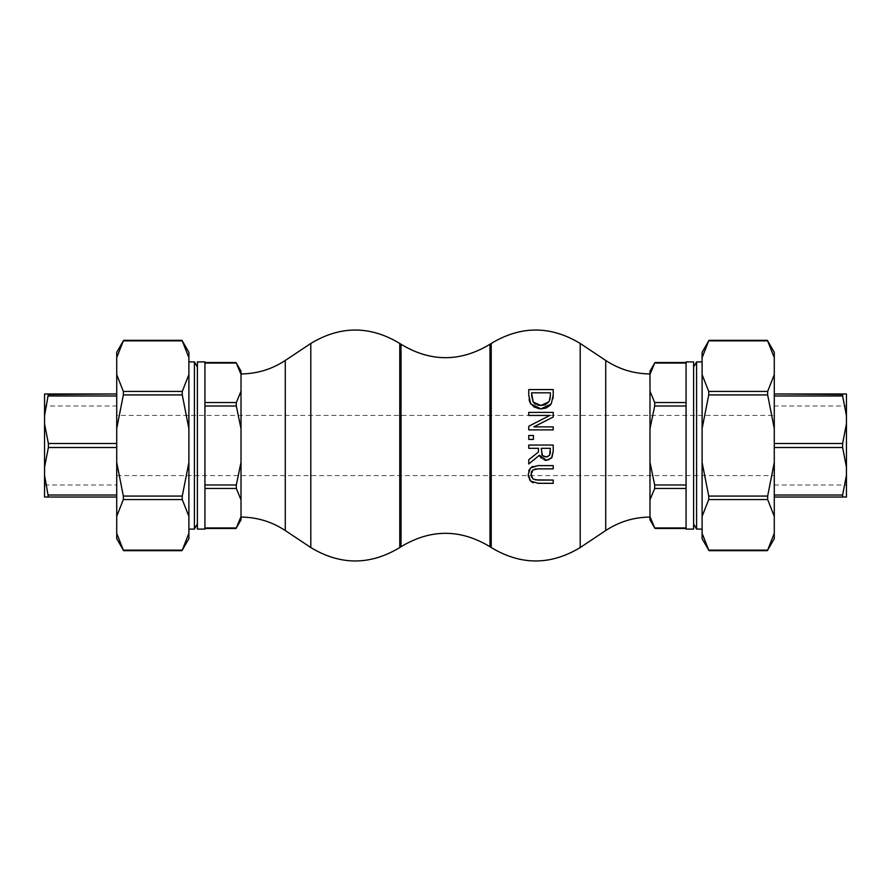 <?xml version="1.0" encoding="UTF-8"?>
<svg xmlns="http://www.w3.org/2000/svg" width="891" height="891" viewBox="0 0 891 891"><rect width="100%" height="100%" fill="white"/><g stroke="black" fill="none" stroke-linecap="round" stroke-linejoin="round"><path stroke-width="0.67" stroke-dasharray="4.46 3.34" d="M531.526 477.197L532.662 478.745M533.007 479.013L535.291 479.881M553.211 480.06L553.211 483.312L533.353 482.733M529.544 479.781L528.43 476.852M528.296 475.894L528.24 474.636M553.211 465.614L553.211 468.866L536.137 468.933M535.023 469.1L533.007 469.913M529.332 469.49L531.882 466.862M532.796 466.405L537.952 465.614M528.24 474.457L528.764 470.793M528.753 415.429L528.753 412.399L553.211 412.399L553.211 417.01M533.843 426.867L553.211 426.867L553.211 429.896M528.753 429.896L528.753 426.254L549.836 415.429M540.96 408.869L539.333 408.78M532.974 406.296L530.245 403.066M529.065 399.691L528.753 389.579L553.211 389.579L553.211 395.147M553.055 398.511L550.27 405.193M549.246 401.195L549.903 399.558M550.393 395.314L550.393 392.831M535.491 404.236L537.551 405.082M531.571 392.831L531.571 395.314M550.393 451.525L550.393 448.296L541.193 448.296L541.728 454.499M542.463 455.568L543.02 456.058M543.131 456.125L543.911 456.548M547.052 456.905L548.132 456.604M548.522 456.404L550.17 453.965M538.487 452.015L538.487 448.296L528.753 448.296L528.753 445.043L553.211 445.043L553.211 451.347M551.529 458.119L548.644 460.079M548.589 460.09L546.573 460.346M544.813 460.179L543.822 459.901M543.477 459.767L540.982 457.952M539.389 455.268L528.753 463.966L528.753 459.745M528.753 439.408L528.753 435.487L533.431 435.487L533.431 439.408M116.721 393.978L116.721 443.495L116.721 393.978M48.381 395.983L48.381 393.978L44.55 393.978L44.55 415.707L48.381 395.983L116.721 395.983M44.55 475.293L44.55 497.022L48.381 497.022L44.55 475.293L44.55 467.229L48.381 447.505L48.381 443.495L44.55 423.771L44.55 415.707M116.721 443.495L116.721 497.022L116.721 443.495L48.381 443.495M116.721 497.022L48.381 497.022L116.721 497.022M44.55 423.771L44.55 467.229M188.892 462.462L182.265 496.075L182.265 499.55L188.892 516.357L188.892 352.324M116.721 462.462L116.721 516.357L123.348 499.55L123.348 496.075L116.721 462.462L116.721 428.538L123.348 394.925L123.348 391.45L116.721 374.643L116.721 357.67L123.348 340.863L182.265 340.863L188.892 357.67M188.892 374.643L182.265 391.45L182.265 394.925L188.892 428.538M116.721 374.643L116.721 428.538M116.721 352.324L116.721 357.67M116.721 538.676L116.721 533.33L123.348 550.137L182.265 550.137L188.892 533.33L188.892 516.357M204.93 406.018L204.93 484.982L204.93 406.018L236.315 406.018L241.016 428.694L241.016 391.205L236.315 402.543L236.315 406.018M204.93 488.457L204.93 528.474L204.93 488.457L236.315 488.457L241.016 499.795L241.016 516.602L236.315 527.94L204.93 527.94M241.016 519.821L241.016 516.602M241.016 499.795L241.016 462.306L236.315 484.982L236.315 488.457M204.93 363.06L204.93 402.543L204.93 362.526L236.315 363.06L241.016 374.398L241.016 391.205M241.016 374.398L241.016 371.179M654.685 488.457L654.685 484.982L649.985 462.306L649.985 499.795L654.685 488.457L686.07 488.457L686.07 484.982L686.07 527.94L686.07 488.457M686.07 527.94L654.685 527.94L649.985 516.602L649.985 519.821M649.985 499.795L649.985 516.602M654.685 406.018L654.685 402.543L649.985 391.205L649.985 428.694L654.685 406.018L686.07 406.018L686.07 363.06L686.07 484.982L686.07 406.018M649.985 371.179L649.985 391.205M649.985 374.398L654.685 363.06L686.07 363.06M774.279 374.643L767.652 391.45L767.652 394.925L774.279 428.538L774.279 357.67L767.652 340.863L708.735 340.863L702.108 357.67L702.108 428.538L708.735 394.925L708.735 391.45L702.108 374.643M774.279 357.67L774.279 352.324M774.279 462.462L767.652 496.075L767.652 499.55L774.279 516.357L774.279 428.538M774.279 538.676L774.279 533.33L767.652 550.137L708.735 550.137L702.108 533.33L702.108 516.357L708.735 499.55L708.735 496.075L702.108 462.462L702.108 428.538M774.279 533.33L774.279 516.357M774.279 395.983L774.279 447.505L774.279 395.983L842.619 395.983L846.45 415.707L846.45 393.978L842.619 393.978L842.619 395.983M774.279 495.017L774.279 447.505L774.279 497.022L774.279 495.017L842.619 495.017L842.619 497.022L774.279 497.022M846.45 423.771L842.619 443.495L842.619 447.505L846.45 467.229L846.45 415.707M842.619 497.022L846.45 497.022L846.45 467.229M846.45 475.293L842.619 495.017M194.416 361.902L194.416 529.098M197.39 367.059L197.39 523.941L197.39 367.059M188.892 538.676L188.892 533.33M197.39 529.098L197.39 361.902M188.892 361.902L188.892 529.098L188.892 361.902M116.721 533.33L116.721 516.357M241.016 428.694L241.016 462.306M241.016 445.5L241.016 373.93L241.016 445.5M204.93 529.098L204.93 361.902M696.584 529.098L696.584 361.902M693.61 367.059L693.61 523.941L693.61 367.059M702.108 533.33L702.108 538.676M702.108 352.324L702.108 357.67M693.61 361.902L693.61 529.098M702.108 462.462L702.108 516.357M649.985 428.694L649.985 462.306M846.45 406.006L846.45 484.994L846.45 406.006L774.279 406.006L774.279 484.994L774.279 406.006M702.108 361.902L702.108 529.098L702.108 361.902M649.985 445.5L649.985 517.07L649.985 445.5M686.07 529.098L686.07 361.902M44.55 406.006L44.55 484.994L44.55 406.006L116.721 406.006L116.721 484.994L116.721 406.006M116.721 415.429L116.721 475.571L116.721 415.429L774.279 415.429L774.279 475.571L774.279 415.429M491.231 547.553L491.231 343.447M580.197 343.447L580.197 547.553M48.381 495.017L116.721 495.017M116.721 447.505L48.381 447.505M182.265 499.55L123.348 499.55M123.348 496.075L182.265 496.075M182.265 394.925L123.348 394.925M123.348 391.45L182.265 391.45M204.93 484.982L236.315 484.982M204.93 402.543L236.315 402.543M654.685 484.982L686.07 484.982M654.685 402.543L686.07 402.543M708.735 391.45L767.652 391.45M767.652 394.925L708.735 394.925M708.735 496.075L767.652 496.075M767.652 499.55L708.735 499.55M774.279 443.495L842.619 443.495M842.619 447.505L774.279 447.505M285.276 360.465L285.276 530.535M310.803 547.553L310.803 343.447M605.724 530.535L605.724 360.465M399.769 343.447L399.769 547.553M401.017 546.729L401.017 344.271M489.983 344.271L489.983 546.729M44.55 484.994L116.721 484.994M774.279 484.994L846.45 484.994M116.721 475.571L774.279 475.571"/><path stroke-width="1.34" d="M530.49 467.953L528.24 474.457L530.49 480.973L537.952 483.312L553.211 483.312L553.211 480.06L537.863 480.06L533.007 479.013L531.014 474.457L533.007 469.913L537.952 468.866L553.211 468.866L553.211 465.614L537.952 465.614L530.49 467.953M531.281 472.353L531.526 477.197M535.291 479.881L553.211 480.06M533.353 482.733L531.994 482.142M531.738 481.998L529.544 479.781M528.43 476.852L528.296 475.894M533.007 469.913L531.515 471.695M536.137 468.933L535.023 469.1M537.952 465.614L553.211 465.614M531.882 466.862L532.796 466.405M528.764 470.793L529.332 469.49M528.753 426.254L528.753 429.896L553.211 429.896L553.211 426.867L533.843 426.867L553.211 417.01L553.211 412.399L528.753 412.399L528.753 415.429L549.836 415.429L528.753 426.254M553.211 417.01L533.843 426.867M549.836 415.429L528.753 415.429M553.211 429.896L528.753 429.896M553.211 395.147L553.211 389.579L528.753 389.579L528.753 395.214L530.713 403.868L540.96 408.869L551.262 403.913L553.211 395.147L553.055 398.511M539.333 408.78L533.664 406.786M530.245 403.066L529.065 399.691M550.27 405.193L546.25 407.955M545.905 408.089L540.96 408.869M549.903 399.558L550.393 395.314L549.246 401.195M550.393 392.831L531.571 392.831L550.393 392.831L550.393 395.314M545.247 404.781L548.923 401.774L541.004 405.483L545.069 404.848M537.551 405.082L541.004 405.483L533.186 402.075L535.491 404.236M531.571 395.314L533.186 402.075L531.571 392.831M528.753 459.745L528.753 463.966L539.389 455.268L546.573 460.346L551.919 457.562L553.211 451.347L553.211 445.043L528.753 445.043L528.753 448.296L538.487 448.296L538.487 452.015L528.753 459.745L538.487 452.015M550.393 448.296L549.558 455.401L546.317 456.949L542.463 455.568L541.193 448.296L550.393 448.296M541.728 454.499L542.463 455.568M544.089 456.615L547.052 456.905M550.17 453.965L550.393 451.525M553.211 451.347L551.529 458.119M546.573 460.346L544.813 460.179M540.982 457.952L539.389 455.268M528.753 439.408L533.431 439.408L528.753 439.408L528.753 435.487L533.431 435.487L533.431 439.408M44.55 415.707L44.55 393.978L116.721 393.978L48.381 393.978L44.55 415.707L44.55 423.771L48.381 443.495L48.381 447.505L44.55 467.229L44.55 475.293L48.381 497.022L116.721 497.022L44.55 497.022L44.55 475.293M48.671 394.513L116.721 393.978M44.55 467.229L44.55 423.771M116.721 374.643L123.348 391.45L123.348 394.925L116.721 428.538L116.721 357.67L123.348 340.863L182.265 340.863L188.892 357.67L188.892 538.676L181.964 550.671L123.649 550.671L116.721 538.676L116.721 533.33L123.348 550.137L182.265 550.137L188.892 533.33M188.892 428.538L182.265 394.925L182.265 391.45L188.892 374.643M116.721 357.67L116.721 352.324L123.649 340.329L181.964 340.329L188.892 352.324L188.892 357.67M116.721 428.538L116.721 462.462L123.348 496.075L123.348 499.55L116.721 516.357L116.721 533.33M188.892 516.357L182.265 499.55L182.265 496.075L188.892 462.462M116.721 516.357L116.721 462.462M236.315 406.018L236.315 402.543L241.016 391.205L241.016 428.694L236.315 406.018L204.93 406.018M241.016 462.306L241.016 499.795L236.315 488.457L236.315 484.982L241.016 462.306L241.016 428.694M204.93 527.94L236.315 527.94L241.016 516.602L241.016 519.821L236.015 528.474L204.93 528.474M204.93 363.06L236.315 363.06L241.016 374.398L241.016 371.179L236.015 362.526L204.93 362.526M654.685 484.982L654.685 488.457L649.985 499.795L649.985 462.306L654.685 484.982L686.07 484.982M686.07 528.474L654.985 528.474L649.985 519.821L649.985 499.795M649.985 516.602L654.685 527.94L686.07 527.94M654.685 402.543L654.685 406.018L649.985 428.694L649.985 391.205L654.685 402.543L686.07 402.543M686.07 363.06L654.685 363.06L649.985 374.398L649.985 371.179L654.985 362.526L686.07 362.526M649.985 391.205L649.985 374.398M702.108 428.538L702.108 374.643L708.735 391.45L708.735 394.925L702.108 428.538L702.108 462.462L708.735 496.075L708.735 499.55L702.108 516.357L702.108 533.33L708.735 550.137L767.652 550.137L774.279 533.33L774.279 538.676L767.351 550.671L709.036 550.671L702.108 538.676L702.108 533.33M767.652 394.925L767.652 391.45L774.279 374.643L774.279 428.538L767.652 394.925L708.735 394.925M774.279 516.357L767.652 499.55L767.652 496.075L774.279 462.462L774.279 533.33M774.279 428.538L774.279 462.462M708.735 340.863L702.108 357.67L702.108 352.324L709.036 340.329L767.351 340.329L774.279 352.324L774.279 357.67L767.652 340.863L708.735 340.863M842.619 395.983L842.619 393.978L774.279 393.978L846.45 393.978L846.45 415.707L842.619 395.983L774.279 395.983M842.619 447.505L842.619 443.495L846.45 423.771L846.45 467.229L842.619 447.505L774.279 447.505M842.619 495.017L846.45 475.293L846.45 497.022L842.619 497.022L842.619 495.017L774.279 495.017M846.45 467.229L846.45 475.293M774.279 393.978L842.329 394.513M774.279 497.022L842.619 497.022L774.279 497.022M197.39 523.941L194.416 529.098L194.416 361.902L197.39 367.059M197.39 361.902L197.39 529.098L204.93 529.098L204.93 361.902L197.39 361.902M188.892 361.902L194.416 361.902M241.016 516.602L241.016 499.795M241.016 391.205L241.016 374.398M702.108 361.902L696.584 361.902L696.584 529.098L702.108 529.098M696.584 361.902L693.61 367.059M702.108 516.357L702.108 462.462M693.61 529.098L693.61 361.902L686.07 361.902L686.07 529.098L693.61 529.098M774.279 357.67L774.279 374.643M846.45 415.707L846.45 423.771M649.985 462.306L649.985 428.694M702.108 357.67L702.108 374.643M241.016 517.07C257.087 517.214 271.844 521.703 285.276 530.535L285.276 360.465L310.803 343.447L310.803 547.553C340.462 565.44 370.11 565.44 399.769 547.553L399.769 343.447L401.017 344.271L401.017 546.729L399.769 547.553M649.985 517.07C633.913 517.214 619.156 521.703 605.724 530.535L605.724 360.465L580.197 343.447L580.197 547.553C550.538 565.44 520.89 565.44 491.231 547.553L491.231 343.447L489.983 344.271L489.983 546.729C460.335 528.842 430.676 528.842 401.017 546.729M48.381 395.983L116.721 395.983M116.721 443.495L48.381 443.495M48.381 447.505L116.721 447.505M116.721 495.017L48.381 495.017M182.265 391.45L123.348 391.45M123.348 394.925L182.265 394.925M182.265 496.075L123.348 496.075M123.348 499.55L182.265 499.55M236.315 402.543L204.93 402.543M236.315 484.982L204.93 484.982M204.93 488.457L236.315 488.457M654.685 488.457L686.07 488.457M654.685 406.018L686.07 406.018M767.652 391.45L708.735 391.45M767.652 496.075L708.735 496.075M708.735 499.55L767.652 499.55M842.619 443.495L774.279 443.495M491.231 343.447C520.89 325.56 550.538 325.56 580.197 343.447M188.892 529.098L194.416 529.098M693.61 523.941L696.584 529.098M285.276 360.465C271.844 369.297 257.087 373.786 241.016 373.93M285.276 530.535L310.803 547.553M605.724 360.465C619.156 369.297 633.913 373.786 649.985 373.93M605.724 530.535L580.197 547.553M310.803 343.447C340.462 325.56 370.11 325.56 399.769 343.447M401.017 344.271C430.665 362.158 460.324 362.158 489.983 344.271M489.983 546.729L491.231 547.553"/></g></svg>
